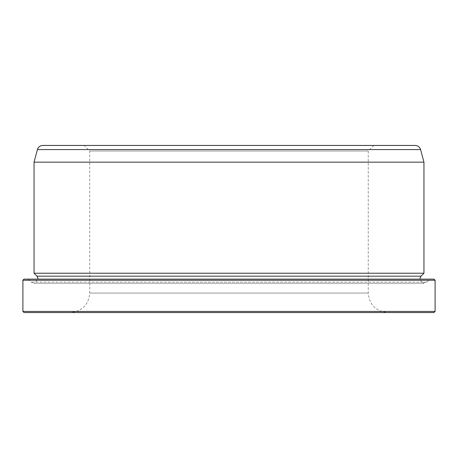 <?xml version="1.0" encoding="UTF-8"?>
<svg xmlns="http://www.w3.org/2000/svg" width="458" height="458" viewBox="0 0 458 458"><rect width="100%" height="100%" fill="white"/><g stroke="black" fill="none" stroke-linecap="round" stroke-linejoin="round"><path stroke-width="0.34" stroke-dasharray="2.29 1.72" d="M34.041 273.226L423.959 273.226M423.959 162.155L34.041 162.155M433.984 279.134L24.016 279.134M429.867 279.134L28.133 279.134L429.867 279.134L426.913 282.088L422.362 282.992L419.78 279.134M70.246 312.556L387.754 312.556L70.246 312.556C82.091 311.4 88.589 304.902 89.745 293.057L368.255 293.057L89.745 293.057L89.745 151.014L368.255 151.014L89.745 151.014L84.175 145.444L373.825 145.444L84.175 145.444M435.1 280.244L22.9 280.244M433.984 312.556L24.016 312.556M435.1 311.44L22.9 311.44M415.206 145.444L42.794 145.444M420.587 149.577L37.413 149.577M36.995 276.18L421.005 276.18M426.913 282.088L31.087 282.088L426.913 282.088M373.825 145.444L368.255 151.014L368.255 293.057C369.411 304.902 375.909 311.4 387.754 312.556M28.133 279.134L31.087 282.088L34.041 283.307L423.959 283.307L34.041 283.307L38.22 279.134"/><path stroke-width="0.69" d="M37.413 149.577L420.587 149.577C419.723 146.989 417.931 145.61 415.206 145.444L42.794 145.444C40.069 145.61 38.277 146.989 37.413 149.577L34.041 162.155L34.041 273.226L423.959 273.226L421.005 276.18L36.995 276.18L34.041 273.226M34.041 162.155L423.959 162.155L423.959 273.226M24.016 279.134L433.984 279.134L435.1 280.244L22.9 280.244L24.016 279.134M435.1 311.44L22.9 311.44L24.016 312.556L433.984 312.556L435.1 311.44L435.1 280.244M22.9 311.44L22.9 280.244M419.78 279.134L421.005 276.18M420.587 149.577L423.959 162.155M36.995 276.18L38.22 279.134"/></g></svg>
